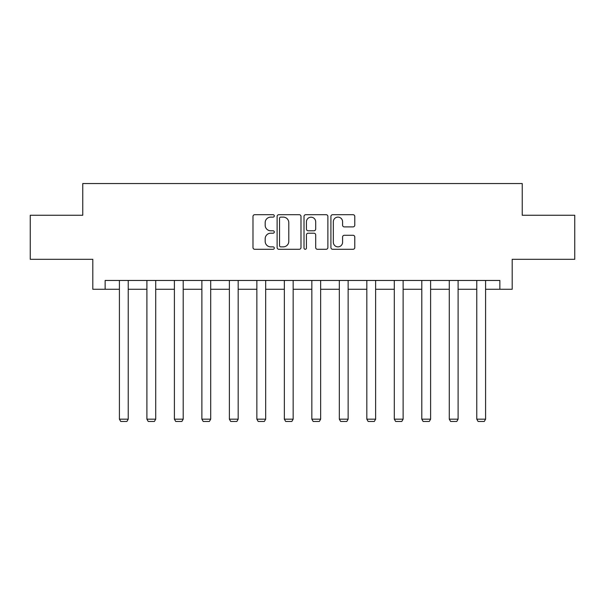 <?xml version="1.0" encoding="UTF-8"?>
<svg xmlns="http://www.w3.org/2000/svg" width="605" height="605" viewBox="0 0 605 605"><rect width="100%" height="100%" fill="white"/><g stroke="black" fill="none" stroke-linecap="round" stroke-linejoin="round"><path stroke-width="0.91" d="M274.307 215.909A1.21 1.21 0 0 0 273.097 214.699L254.72 214.699A1.732 1.732 0 0 0 252.988 216.431L252.988 247.566A1.732 1.732 0 0 0 254.72 249.29L273.097 249.29A1.21 1.21 0 0 0 274.307 248.08A1.21 1.21 0 0 0 273.097 246.87L270.715 246.87A5.536 5.536 0 0 1 265.179 241.334L265.179 238.741A5.536 5.536 0 0 1 270.715 233.205L273.097 233.205A1.21 1.21 0 0 0 274.307 231.995A1.21 1.21 0 0 0 273.097 230.785L270.715 230.785A5.536 5.536 0 0 1 265.179 225.249L265.179 222.655A5.536 5.536 0 0 1 270.715 217.119L273.097 217.119A1.21 1.21 0 0 0 274.307 215.909M353.048 226.898A1.732 1.732 0 0 0 354.78 225.166L354.78 216.431A1.732 1.732 0 0 0 353.048 214.699L332.637 214.699A1.732 1.732 0 0 0 330.912 216.431L330.912 247.566A1.732 1.732 0 0 0 332.637 249.29L353.048 249.29A1.732 1.732 0 0 0 354.78 247.566L354.78 237.016A1.732 1.732 0 0 0 353.048 235.285L344.313 235.285A1.732 1.732 0 0 0 342.581 237.016L342.581 242.242A4.628 4.628 0 0 1 337.961 246.87A4.628 4.628 0 0 1 333.332 242.242L333.332 221.748A4.628 4.628 0 0 1 337.961 217.119A4.628 4.628 0 0 1 342.581 221.748L342.581 225.166A1.732 1.732 0 0 0 344.313 226.898L353.048 226.898M105.141 289.266L105.141 280.455L499.859 280.455L499.859 289.266L512.193 289.266L512.193 259.311L574.75 259.311L574.75 215.259L522.236 215.259L522.236 183.542L82.764 183.542L82.764 215.259L30.25 215.259L30.25 259.311L92.807 259.311L92.807 289.266L119.412 289.266M300.988 216.431A1.732 1.732 0 0 0 299.256 214.699L278.845 214.699A1.732 1.732 0 0 0 277.12 216.431L277.12 247.566A1.732 1.732 0 0 0 278.845 249.29L299.256 249.29A1.732 1.732 0 0 0 300.988 247.566L300.988 216.431M305.744 214.699L326.155 214.699A1.732 1.732 0 0 1 327.88 216.431L327.88 247.566A1.732 1.732 0 0 1 326.155 249.29L317.421 249.29A1.732 1.732 0 0 1 315.689 247.566L315.689 234.937A1.732 1.732 0 0 0 313.957 233.205L308.164 233.205A1.732 1.732 0 0 0 306.433 234.937L306.433 248.08A1.21 1.21 0 0 1 305.223 249.29A1.21 1.21 0 0 1 304.012 248.08L304.012 216.431A1.732 1.732 0 0 1 305.744 214.699M128.222 289.266L146.902 289.266M155.712 289.266L174.391 289.266M183.202 289.266L201.881 289.266M210.691 289.266L229.371 289.266M238.181 289.266L256.86 289.266M265.671 289.266L284.35 289.266M293.16 289.266L311.84 289.266M320.65 289.266L339.329 289.266M348.14 289.266L366.819 289.266M375.629 289.266L394.309 289.266M403.119 289.266L421.798 289.266M430.609 289.266L449.288 289.266M458.098 289.266L476.778 289.266M485.588 289.266L499.859 289.266M280.75 217.119A1.21 1.21 0 0 0 279.54 218.329L279.54 245.66A1.21 1.21 0 0 0 280.75 246.87L283.261 246.87A5.536 5.536 0 0 0 288.789 241.334L288.789 222.655A5.536 5.536 0 0 0 283.261 217.119L280.75 217.119M315.689 221.838A4.628 4.628 0 0 0 311.061 217.21A4.628 4.628 0 0 0 306.433 221.838L306.433 229.053A1.732 1.732 0 0 0 308.164 230.785L313.957 230.785A1.732 1.732 0 0 0 315.689 229.053L315.689 221.838M128.222 280.455L128.222 419.174L119.412 419.174L119.412 280.455M128.222 419.174L126.906 421.458L120.735 421.458L119.412 419.174M155.712 280.455L155.712 419.174L146.902 419.174L146.902 280.455M155.712 419.174L154.396 421.458L148.225 421.458L146.902 419.174M183.202 280.455L183.202 419.174L174.391 419.174L174.391 280.455M183.202 419.174L181.878 421.458L175.715 421.458L174.391 419.174M210.691 280.455L210.691 419.174L201.881 419.174L201.881 280.455M210.691 419.174L209.368 421.458L203.204 421.458L201.881 419.174M238.181 280.455L238.181 419.174L229.371 419.174L229.371 280.455M238.181 419.174L236.857 421.458L230.694 421.458L229.371 419.174M265.671 280.455L265.671 419.174L256.86 419.174L256.86 280.455M265.671 419.174L264.347 421.458L258.184 421.458L256.86 419.174M293.16 280.455L293.16 419.174L284.35 419.174L284.35 280.455M293.16 419.174L291.837 421.458L285.673 421.458L284.35 419.174M320.65 280.455L320.65 419.174L311.84 419.174L311.84 280.455M320.65 419.174L319.327 421.458L313.163 421.458L311.84 419.174M348.14 280.455L348.14 419.174L339.329 419.174L339.329 280.455M348.14 419.174L346.816 421.458L340.653 421.458L339.329 419.174M375.629 280.455L375.629 419.174L366.819 419.174L366.819 280.455M375.629 419.174L374.306 421.458L368.142 421.458L366.819 419.174M403.119 280.455L403.119 419.174L394.309 419.174L394.309 280.455M403.119 419.174L401.796 421.458L395.632 421.458L394.309 419.174M430.609 280.455L430.609 419.174L421.798 419.174L421.798 280.455M430.609 419.174L429.285 421.458L423.122 421.458L421.798 419.174M458.098 280.455L458.098 419.174L449.288 419.174L449.288 280.455M458.098 419.174L456.775 421.458L450.604 421.458L449.288 419.174M485.588 280.455L485.588 419.174L476.778 419.174L476.778 280.455M485.588 419.174L484.265 421.458L478.094 421.458L476.778 419.174"/></g></svg>
